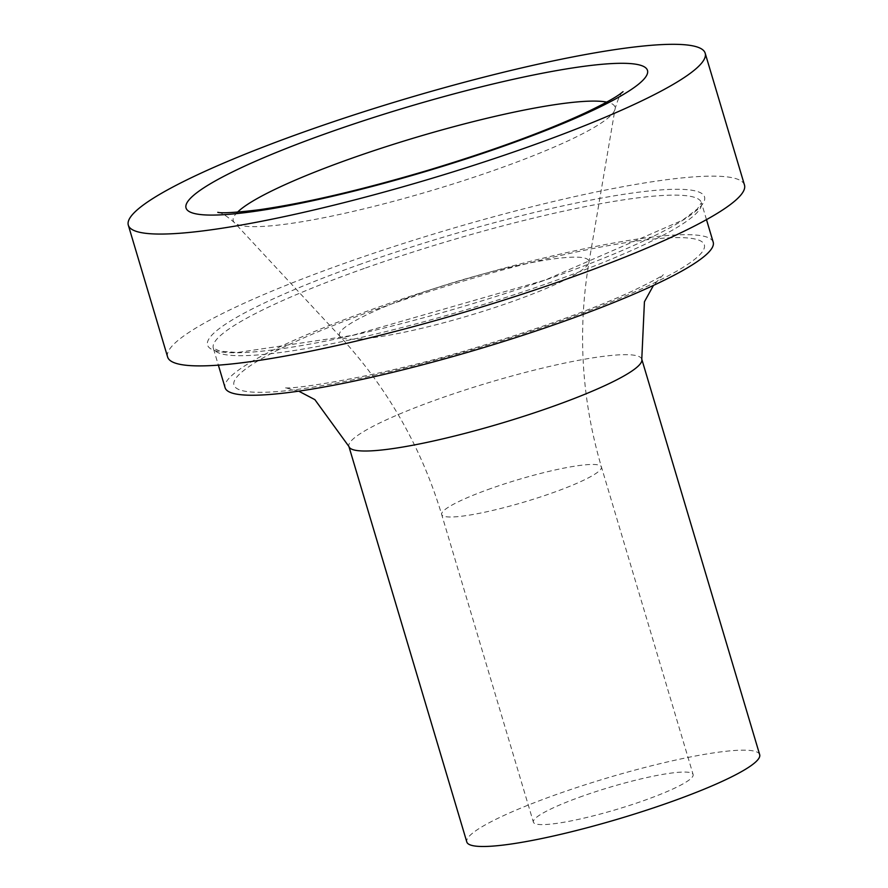 <?xml version="1.0" encoding="UTF-8"?>
<svg xmlns="http://www.w3.org/2000/svg" width="888" height="888" viewBox="0 0 888 888"><rect width="100%" height="100%" fill="white"/><g stroke="black" fill="none" stroke-linecap="round" stroke-linejoin="round"><path stroke-width="0.67" stroke-dasharray="4.44 3.33" d="M744.477 185.037A300.976 41.858 -16.6 0 0 346.054 262.77A300.976 41.858 -16.6 0 0 167.621 357.009M582.783 796.048A83.35 11.588 -16.6 0 0 533.377 822.144A83.35 11.588 -16.6 0 0 616.561 809.445A83.35 11.588 -16.6 0 0 693.117 774.525A83.35 11.588 -16.6 0 0 582.783 796.048M713.208 242.202A254.667 35.42 -16.6 0 0 376.068 307.981A254.667 35.42 -16.6 0 0 225.097 387.723M759.684 754.678A152.803 21.245 -16.6 0 0 557.398 794.15A152.803 21.245 -16.6 0 0 466.811 841.99M361.283 263.914A259.296 36.064 -16.6 0 0 304.295 345.099A259.296 36.064 -16.6 0 0 702.575 204.051A259.296 36.064 -16.6 0 0 361.283 263.914M491.086 488.444A83.35 11.588 -16.6 0 0 441.68 514.541A83.35 11.588 -16.6 0 0 524.864 501.842A83.35 11.588 -16.6 0 0 601.42 466.922A83.35 11.588 -16.6 0 0 491.086 488.444M364.28 268.442A254.667 35.42 -16.6 0 0 213.298 348.174A254.667 35.42 -16.6 0 0 467.477 309.357A254.667 35.42 -16.6 0 0 701.42 202.653A254.667 35.42 -16.6 0 0 364.28 268.442M641.78 359.196A152.803 21.245 -16.6 0 0 439.505 398.656A152.803 21.245 -16.6 0 0 348.917 446.498M379.454 308.236A245.41 34.133 -16.6 0 0 325.53 385.07A245.41 34.133 -16.6 0 0 702.464 251.582A245.41 34.133 -16.6 0 0 379.454 308.236M237.496 212.177A199.156 27.695 -16.6 0 0 234.243 222.455A199.156 27.695 -16.6 0 0 432.023 190.421A199.156 27.695 -16.6 0 0 615.062 108.935A199.156 27.695 -16.6 0 0 606.704 102.109M416.572 294.605A130.17 18.104 -16.6 0 0 340.049 336.463A130.17 18.104 -16.6 0 0 469.319 315.529A130.17 18.104 -16.6 0 0 588.955 262.26A130.17 18.104 -16.6 0 0 416.572 294.605M218.115 212.399C221.101 212.399 226.473 215.751 234.243 222.455L340.049 336.463C387.446 387.823 421.323 447.186 441.68 514.541L533.377 822.144M623.043 91.686C620.546 93.307 617.893 99.056 615.062 108.935L588.955 262.26C577.411 331.191 581.562 399.411 601.42 466.922L693.117 774.525M706.482 219.636L701.42 202.653L697.369 208.946L682.595 220.169L545.376 279.986L352.125 335.453L237.24 352.525L220.002 351.193L213.298 348.174L218.37 365.157M298.712 391.153L284.615 387.568C286.447 390.376 376.112 378.344 478.066 346.975C540.703 328.094 591.941 309.557 631.79 291.375C651.281 281.94 661.793 276.379 663.314 274.67L653.479 285.392"/><path stroke-width="1.33" d="M128.316 225.175L167.621 357.009A300.976 41.858 -16.6 0 0 468.009 311.133A300.976 41.858 -16.6 0 0 744.477 185.037L705.183 53.202A300.976 41.858 -16.6 0 0 306.749 130.947A300.976 41.858 -16.6 0 0 128.316 225.175A300.976 41.858 -16.6 0 0 428.704 179.298A300.976 41.858 -16.6 0 0 705.183 53.202M218.37 365.157L225.097 387.723A254.667 35.42 -16.6 0 0 479.265 348.906A254.667 35.42 -16.6 0 0 713.208 242.202L706.482 219.636M466.811 841.99A152.803 21.245 -16.6 0 0 619.313 818.692A152.803 21.245 -16.6 0 0 759.684 754.678L641.78 359.196A152.803 21.245 -16.6 0 1 501.42 423.21A152.803 21.245 -16.6 0 1 348.917 446.498L466.811 841.99M328.749 132.601A240.781 33.489 -16.6 0 0 275.835 207.981A240.781 33.489 -16.6 0 0 645.665 77.001A240.781 33.489 -16.6 0 0 328.749 132.601M606.704 102.109A199.156 27.695 -16.6 0 0 351.326 158.419A199.156 27.695 -16.6 0 0 237.496 212.177M348.917 446.498L314.874 399.644L298.712 391.153M653.479 285.392L644.433 301.765L641.78 359.196M218.115 212.399C216.728 211.81 218.037 214.863 259.507 209.712C305.306 203.108 361.361 190.01 427.661 170.407C491.475 151.115 543.933 131.979 585.025 112.998C602.741 104.562 614.607 98.091 620.601 93.595L623.043 91.686"/></g></svg>
